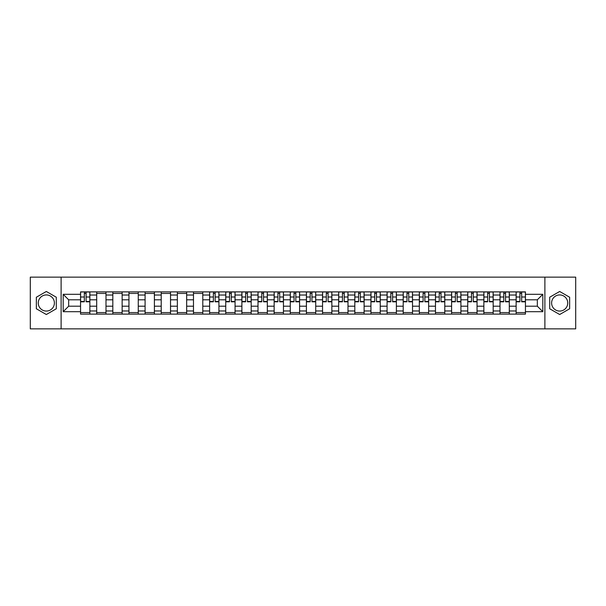 <?xml version="1.0" encoding="UTF-8"?>
<svg xmlns="http://www.w3.org/2000/svg" width="606" height="606" viewBox="0 0 606 606"><rect width="100%" height="100%" fill="white"/><g stroke="black" fill="none" stroke-linecap="round" stroke-linejoin="round"><path stroke-width="0.91" d="M46.329 311.067A8.067 8.067 0 0 1 38.261 303A8.067 8.067 0 0 1 46.329 294.933A8.067 8.067 0 0 1 54.396 303A8.067 8.067 0 0 1 46.329 311.067M559.671 311.067A8.067 8.067 0 0 1 551.604 303A8.067 8.067 0 0 1 559.671 294.933A8.067 8.067 0 0 1 567.739 303A8.067 8.067 0 0 1 559.671 311.067M544.885 328.853L575.7 328.853L575.7 277.147L30.3 277.147L30.3 328.853L544.885 328.853L544.885 277.147M96.695 314.12L96.695 295.039L89.862 295.039L89.862 314.12M89.862 295.039L89.862 291.88M96.695 295.039L96.695 291.88M105.997 291.88L105.997 314.12M112.822 314.12L112.822 291.88M122.132 291.88L122.132 314.12M128.957 314.12L128.957 291.88M138.266 291.88L138.266 314.12M145.092 314.12L145.092 291.88M154.394 291.88L154.394 314.12M161.219 314.12L161.219 291.88M170.528 291.88L170.528 314.12M177.353 314.12L177.353 291.88M186.663 291.88L186.663 314.12M193.488 314.12L193.488 291.88M202.79 291.88L202.79 314.12M209.615 314.12L209.615 291.88M218.925 291.88L218.925 314.12M225.75 314.12L225.75 291.88M235.06 291.88L235.06 314.12M241.885 314.12L241.885 291.88M251.187 291.88L251.187 314.12M258.012 314.12L258.012 291.88M267.322 291.88L267.322 314.12M274.147 314.12L274.147 291.88M283.456 291.88L283.456 314.12M290.282 314.12L290.282 291.88M299.584 291.88L299.584 314.12M306.416 314.12L306.416 291.88M315.718 291.88L315.718 314.12M322.543 314.12L322.543 291.88M331.853 291.88L331.853 314.12M338.678 314.12L338.678 291.88M347.988 291.88L347.988 314.12M354.813 314.12L354.813 291.88M364.115 291.88L364.115 314.12M370.94 314.12L370.94 291.88M380.25 291.88L380.25 314.12M387.075 314.12L387.075 291.88M396.385 291.88L396.385 314.12M403.21 314.12L403.21 291.88M412.512 291.88L412.512 314.12M419.337 314.12L419.337 291.88M428.647 291.88L428.647 314.12M435.472 314.12L435.472 291.88M444.781 291.88L444.781 314.12M451.606 314.12L451.606 291.88M460.908 291.88L460.908 314.12M467.734 314.12L467.734 291.88M477.043 291.88L477.043 314.12M483.868 314.12L483.868 291.88M493.178 291.88L493.178 314.12M500.003 314.12L500.003 291.88M509.305 291.88L509.305 314.12M516.138 314.12L516.138 291.88M516.138 306.204L509.305 306.204M500.003 306.204L493.178 306.204M483.868 306.204L477.043 306.204M467.734 306.204L460.908 306.204M451.606 306.204L444.781 306.204M435.472 306.204L428.647 306.204M419.337 306.204L412.512 306.204M403.21 306.204L396.385 306.204M387.075 306.204L380.25 306.204M370.94 306.204L364.115 306.204M354.813 306.204L347.988 306.204M338.678 306.204L331.853 306.204M322.543 306.204L315.718 306.204M306.416 306.204L299.584 306.204M290.282 306.204L283.456 306.204M274.147 306.204L267.322 306.204M258.012 306.204L251.187 306.204M241.885 306.204L235.06 306.204M225.75 306.204L218.925 306.204M209.615 306.204L202.79 306.204M193.488 306.204L186.663 306.204M177.353 306.204L170.528 306.204M161.219 306.204L154.394 306.204M145.092 306.204L138.266 306.204M128.957 306.204L122.132 306.204M112.822 306.204L105.997 306.204M96.695 306.204L89.862 306.204M516.138 299.796L509.305 299.796M500.003 299.796L493.178 299.796M483.868 299.796L477.043 299.796M467.734 299.796L460.908 299.796M451.606 299.796L444.781 299.796M435.472 299.796L428.647 299.796M419.337 299.796L412.512 299.796M403.21 299.796L396.385 299.796M387.075 299.796L380.25 299.796M370.94 299.796L364.115 299.796M354.813 299.796L347.988 299.796M338.678 299.796L331.853 299.796M322.543 299.796L315.718 299.796M306.416 299.796L299.584 299.796M290.282 299.796L283.456 299.796M274.147 299.796L267.322 299.796M258.012 299.796L251.187 299.796M241.885 299.796L235.06 299.796M225.75 299.796L218.925 299.796M209.615 299.796L202.79 299.796M193.488 299.796L186.663 299.796M177.353 299.796L170.528 299.796M161.219 299.796L154.394 299.796M145.092 299.796L138.266 299.796M128.957 299.796L122.132 299.796M112.822 299.796L105.997 299.796M96.695 299.796L89.862 299.796M68.667 306.204L80.56 306.204L80.56 299.796L68.667 299.796L68.667 306.204L63.183 311.689L63.183 294.311L80.56 294.311L80.56 299.796M525.44 299.796L525.44 306.204L537.333 306.204L537.333 299.796L525.44 299.796L525.44 291.88L80.56 291.88L80.56 294.311M525.44 294.311L542.817 294.311L542.817 311.689L525.44 311.689L525.44 306.204M80.56 306.204L80.56 314.12L525.44 314.12L525.44 311.689M80.56 311.689L63.183 311.689M61.115 328.853L61.115 277.147M56.305 297.235L46.329 291.478L36.352 297.235L36.352 308.765L46.329 314.522L56.305 308.765L56.305 297.235M569.648 297.235L559.671 291.478L549.695 297.235L549.695 308.765L559.671 314.522L569.648 308.765L569.648 297.235M89.862 312.567L80.56 312.567M84.332 293.433L86.09 293.433M105.997 312.567L96.695 312.567M96.695 293.433L105.997 293.433M122.132 312.567L112.822 312.567M112.822 293.433L122.132 293.433M138.266 312.567L128.957 312.567M128.957 293.433L138.266 293.433M154.394 312.567L145.092 312.567M145.092 293.433L154.394 293.433M170.528 312.567L161.219 312.567M161.219 293.433L170.528 293.433M186.663 312.567L177.353 312.567M177.353 293.433L186.663 293.433M202.79 312.567L193.488 312.567M193.488 293.433L202.79 293.433M218.925 312.567L209.615 312.567M213.395 293.433L215.153 293.433M235.06 312.567L225.75 312.567M229.522 293.433L231.28 293.433M251.187 312.567L241.885 312.567M245.657 293.433L247.415 293.433M267.322 312.567L258.012 312.567M261.792 293.433L263.549 293.433M283.456 312.567L274.147 312.567M277.919 293.433L279.684 293.433M299.584 312.567L290.282 312.567M294.054 293.433L295.811 293.433M315.718 312.567L306.416 312.567M310.189 293.433L311.946 293.433M331.853 312.567L322.543 312.567M326.316 293.433L328.081 293.433M347.988 312.567L338.678 312.567M342.451 293.433L344.208 293.433M364.115 312.567L354.813 312.567M358.585 293.433L360.343 293.433M380.25 312.567L370.94 312.567M374.72 293.433L376.477 293.433M396.385 312.567L387.075 312.567M390.847 293.433L392.605 293.433M412.512 312.567L403.21 312.567M406.982 293.433L408.739 293.433M428.647 312.567L419.337 312.567M423.117 293.433L424.874 293.433M444.781 312.567L435.472 312.567M439.244 293.433L441.001 293.433M460.908 312.567L451.606 312.567M455.379 293.433L457.136 293.433M477.043 312.567L467.734 312.567M471.513 293.433L473.271 293.433M493.178 312.567L483.868 312.567M487.641 293.433L489.406 293.433M509.305 312.567L500.003 312.567M503.775 293.433L505.533 293.433M525.44 312.567L516.138 312.567M519.91 293.433L521.668 293.433M63.183 294.311L68.667 299.796M537.333 306.204L542.817 311.689M537.333 299.796L542.817 294.311M86.09 301.811L86.09 291.986L89.817 291.986L89.817 301.811L86.09 301.811M84.332 293.334L86.09 293.334M82.78 291.986L80.613 291.986L80.613 301.811L84.332 301.811L84.332 291.986L87.643 291.986M215.153 301.811L215.153 291.986L218.872 291.986L218.872 301.811L215.153 301.811M213.395 293.334L215.153 293.334M211.842 291.986L209.668 291.986L209.668 301.811L213.395 301.811L213.395 291.986L216.706 291.986M231.28 301.811L231.28 291.986L235.007 291.986L235.007 301.811L231.28 301.811M229.522 293.334L231.28 293.334M227.977 291.986L225.803 291.986L225.803 301.811L229.522 301.811L229.522 291.986L232.833 291.986M247.415 301.811L247.415 291.986L251.142 291.986L251.142 301.811L247.415 301.811M245.657 293.334L247.415 293.334M244.104 291.986L241.938 291.986L241.938 301.811L245.657 301.811L245.657 291.986L248.968 291.986M263.549 301.811L263.549 291.986L267.269 291.986L267.269 301.811L263.549 301.811M261.792 293.334L263.549 293.334M260.239 291.986L258.065 291.986L258.065 301.811L261.792 301.811L261.792 291.986L265.102 291.986M279.684 301.811L279.684 291.986L283.403 291.986L283.403 301.811L279.684 301.811M277.919 293.334L279.684 293.334M276.374 291.986L274.2 291.986L274.2 301.811L277.919 301.811L277.919 291.986L281.229 291.986M295.811 301.811L295.811 291.986L299.538 291.986L299.538 301.811L295.811 301.811M294.054 293.334L295.811 293.334M292.501 291.986L290.335 291.986L290.335 301.811L294.054 301.811L294.054 291.986L297.364 291.986M311.946 301.811L311.946 291.986L315.665 291.986L315.665 301.811L311.946 301.811M310.189 293.334L311.946 293.334M308.636 291.986L306.462 291.986L306.462 301.811L310.189 301.811L310.189 291.986L313.499 291.986M328.081 301.811L328.081 291.986L331.8 291.986L331.8 301.811L328.081 301.811M326.316 293.334L328.081 293.334M324.771 291.986L322.597 291.986L322.597 301.811L326.316 301.811L326.316 291.986L329.626 291.986M344.208 301.811L344.208 291.986L347.935 291.986L347.935 301.811L344.208 301.811M342.451 293.334L344.208 293.334M340.898 291.986L338.731 291.986L338.731 301.811L342.451 301.811L342.451 291.986L345.761 291.986M360.343 301.811L360.343 291.986L364.062 291.986L364.062 301.811L360.343 301.811M358.585 293.334L360.343 293.334M357.032 291.986L354.858 291.986L354.858 301.811L358.585 301.811L358.585 291.986L361.896 291.986M376.477 301.811L376.477 291.986L380.197 291.986L380.197 301.811L376.477 301.811M374.72 293.334L376.477 293.334M373.167 291.986L370.993 291.986L370.993 301.811L374.72 301.811L374.72 291.986L378.023 291.986M392.605 301.811L392.605 291.986L396.332 291.986L396.332 301.811L392.605 301.811M390.847 293.334L392.605 293.334M389.294 291.986L387.128 291.986L387.128 301.811L390.847 301.811L390.847 291.986L394.158 291.986M408.739 301.811L408.739 291.986L412.466 291.986L412.466 301.811L408.739 301.811M406.982 293.334L408.739 293.334M405.429 291.986L403.255 291.986L403.255 301.811L406.982 301.811L406.982 291.986L410.292 291.986M424.874 301.811L424.874 291.986L428.593 291.986L428.593 301.811L424.874 301.811M423.117 293.334L424.874 293.334M421.564 291.986L419.39 291.986L419.39 301.811L423.117 301.811L423.117 291.986L426.427 291.986M441.001 301.811L441.001 291.986L444.728 291.986L444.728 301.811L441.001 301.811M439.244 293.334L441.001 293.334M437.699 291.986L435.525 291.986L435.525 301.811L439.244 301.811L439.244 291.986L442.554 291.986M457.136 301.811L457.136 291.986L460.863 291.986L460.863 301.811L457.136 301.811M455.379 293.334L457.136 293.334M453.826 291.986L451.659 291.986L451.659 301.811L455.379 301.811L455.379 291.986L458.689 291.986M473.271 301.811L473.271 291.986L476.99 291.986L476.99 301.811L473.271 301.811M471.513 293.334L473.271 293.334M469.961 291.986L467.787 291.986L467.787 301.811L471.513 301.811L471.513 291.986L474.824 291.986M489.406 301.811L489.406 291.986L493.125 291.986L493.125 301.811L489.406 301.811M487.641 293.334L489.406 293.334M486.095 291.986L483.921 291.986L483.921 301.811L487.641 301.811L487.641 291.986L490.951 291.986M505.533 301.811L505.533 291.986L509.26 291.986L509.26 301.811L505.533 301.811M503.775 293.334L505.533 293.334M502.222 291.986L500.056 291.986L500.056 301.811L503.775 301.811L503.775 291.986L507.086 291.986M521.668 301.811L521.668 291.986L525.387 291.986L525.387 301.811L521.668 301.811M519.91 293.334L521.668 293.334M518.357 291.986L516.183 291.986L516.183 301.811L519.91 301.811L519.91 291.986L523.22 291.986M500.003 295.039L493.178 295.039M483.868 295.039L477.043 295.039M467.734 295.039L460.908 295.039M451.606 295.039L444.781 295.039M435.472 295.039L428.647 295.039M419.337 295.039L412.512 295.039M403.21 295.039L396.385 295.039M387.075 295.039L380.25 295.039M370.94 295.039L364.115 295.039M354.813 295.039L347.988 295.039M338.678 295.039L331.853 295.039M322.543 295.039L315.718 295.039M306.416 295.039L299.584 295.039M290.282 295.039L283.456 295.039M274.147 295.039L267.322 295.039M258.012 295.039L251.187 295.039M241.885 295.039L235.06 295.039M225.75 295.039L218.925 295.039M209.615 295.039L202.79 295.039M193.488 295.039L186.663 295.039M177.353 295.039L170.528 295.039M161.219 295.039L154.394 295.039M145.092 295.039L138.266 295.039M128.957 295.039L122.132 295.039M112.822 295.039L105.997 295.039M516.138 295.039L509.305 295.039M500.003 310.961L493.178 310.961M483.868 310.961L477.043 310.961M467.734 310.961L460.908 310.961M451.606 310.961L444.781 310.961M435.472 310.961L428.647 310.961M419.337 310.961L412.512 310.961M403.21 310.961L396.385 310.961M387.075 310.961L380.25 310.961M370.94 310.961L364.115 310.961M354.813 310.961L347.988 310.961M338.678 310.961L331.853 310.961M322.543 310.961L315.718 310.961M306.416 310.961L299.584 310.961M290.282 310.961L283.456 310.961M274.147 310.961L267.322 310.961M258.012 310.961L251.187 310.961M241.885 310.961L235.06 310.961M225.75 310.961L218.925 310.961M209.615 310.961L202.79 310.961M193.488 310.961L186.663 310.961M177.353 310.961L170.528 310.961M161.219 310.961L154.394 310.961M145.092 310.961L138.266 310.961M128.957 310.961L122.132 310.961M112.822 310.961L105.997 310.961M96.695 310.961L89.862 310.961M516.138 310.961L509.305 310.961M86.09 301.455L89.817 301.455M86.09 297.008L89.817 297.008M80.613 301.455L84.332 301.455M80.613 297.008L84.332 297.008M215.153 301.455L218.872 301.455M215.153 297.008L218.872 297.008M209.668 301.455L213.395 301.455M209.668 297.008L213.395 297.008M231.28 301.455L235.007 301.455M231.28 297.008L235.007 297.008M225.803 301.455L229.522 301.455M225.803 297.008L229.522 297.008M247.415 301.455L251.142 301.455M247.415 297.008L251.142 297.008M241.938 301.455L245.657 301.455M241.938 297.008L245.657 297.008M263.549 301.455L267.269 301.455M263.549 297.008L267.269 297.008M258.065 301.455L261.792 301.455M258.065 297.008L261.792 297.008M279.684 301.455L283.403 301.455M279.684 297.008L283.403 297.008M274.2 301.455L277.919 301.455M274.2 297.008L277.919 297.008M295.811 301.455L299.538 301.455M295.811 297.008L299.538 297.008M290.335 301.455L294.054 301.455M290.335 297.008L294.054 297.008M311.946 301.455L315.665 301.455M311.946 297.008L315.665 297.008M306.462 301.455L310.189 301.455M306.462 297.008L310.189 297.008M328.081 301.455L331.8 301.455M328.081 297.008L331.8 297.008M322.597 301.455L326.316 301.455M322.597 297.008L326.316 297.008M344.208 301.455L347.935 301.455M344.208 297.008L347.935 297.008M338.731 301.455L342.451 301.455M338.731 297.008L342.451 297.008M360.343 301.455L364.062 301.455M360.343 297.008L364.062 297.008M354.858 301.455L358.585 301.455M354.858 297.008L358.585 297.008M376.477 301.455L380.197 301.455M376.477 297.008L380.197 297.008M370.993 301.455L374.72 301.455M370.993 297.008L374.72 297.008M392.605 301.455L396.332 301.455M392.605 297.008L396.332 297.008M387.128 301.455L390.847 301.455M387.128 297.008L390.847 297.008M408.739 301.455L412.466 301.455M408.739 297.008L412.466 297.008M403.255 301.455L406.982 301.455M403.255 297.008L406.982 297.008M424.874 301.455L428.593 301.455M424.874 297.008L428.593 297.008M419.39 301.455L423.117 301.455M419.39 297.008L423.117 297.008M441.001 301.455L444.728 301.455M441.001 297.008L444.728 297.008M435.525 301.455L439.244 301.455M435.525 297.008L439.244 297.008M457.136 301.455L460.863 301.455M457.136 297.008L460.863 297.008M451.659 301.455L455.379 301.455M451.659 297.008L455.379 297.008M473.271 301.455L476.99 301.455M473.271 297.008L476.99 297.008M467.787 301.455L471.513 301.455M467.787 297.008L471.513 297.008M489.406 301.455L493.125 301.455M489.406 297.008L493.125 297.008M483.921 301.455L487.641 301.455M483.921 297.008L487.641 297.008M505.533 301.455L509.26 301.455M505.533 297.008L509.26 297.008M500.056 301.455L503.775 301.455M500.056 297.008L503.775 297.008M521.668 301.455L525.387 301.455M521.668 297.008L525.387 297.008M516.183 301.455L519.91 301.455M516.183 297.008L519.91 297.008"/></g></svg>
